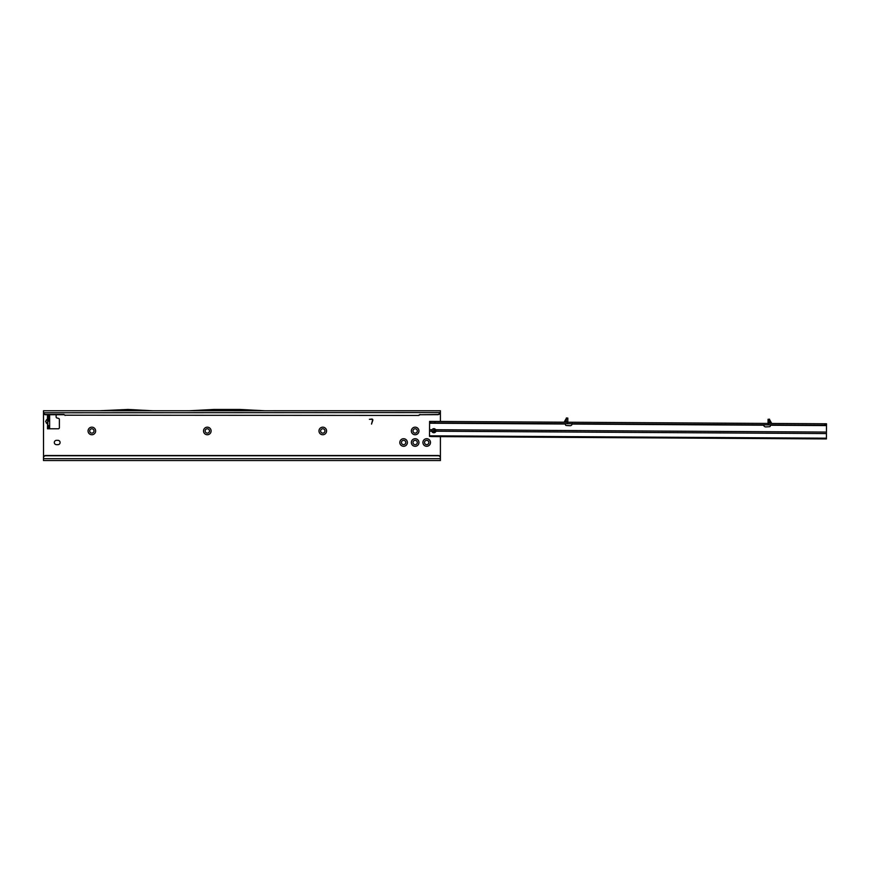 <?xml version="1.0" encoding="UTF-8"?>
<svg xmlns="http://www.w3.org/2000/svg" width="870" height="870" viewBox="0 0 870 870"><rect width="100%" height="100%" fill="white"/><g stroke="black" fill="none" stroke-linecap="round" stroke-linejoin="round"><path stroke-width="1.3" d="M47.513 424.125L45.621 421.58L46.393 420.047L45.686 421.58L47.828 424.321L47.469 428.79L58.29 428.79A1.087 1.087 0 0 0 59.377 427.714L59.377 419.449A1.087 1.087 0 0 0 58.573 418.405L56.931 417.97A1.087 1.087 0 0 1 56.126 416.915L56.126 415.447A1.087 1.087 0 0 0 55.865 414.729M47.796 424.342L47.828 419.992M88.066 430.954A3.784 3.784 0 0 1 91.85 427.17A3.784 3.784 0 0 1 95.635 430.954A3.784 3.784 0 0 1 91.85 434.75A3.784 3.784 0 0 1 88.066 430.954M94.014 430.954A2.164 2.164 0 0 0 91.85 428.79A2.164 2.164 0 0 0 89.686 430.954A2.164 2.164 0 0 0 91.85 433.119A2.164 2.164 0 0 0 94.014 430.954M203.526 430.954A3.784 3.784 0 0 1 207.31 427.17A3.784 3.784 0 0 1 211.105 430.954A3.784 3.784 0 0 1 207.31 434.75A3.784 3.784 0 0 1 203.526 430.954M209.485 430.954A2.164 2.164 0 0 0 207.31 428.79A2.164 2.164 0 0 0 205.146 430.954A2.164 2.164 0 0 0 207.31 433.119A2.164 2.164 0 0 0 209.485 430.954M318.985 430.954A3.784 3.784 0 0 1 322.781 427.17A3.784 3.784 0 0 1 326.565 430.954A3.784 3.784 0 0 1 322.781 434.75A3.784 3.784 0 0 1 318.985 430.954M324.945 430.954A2.164 2.164 0 0 0 322.781 428.79A2.164 2.164 0 0 0 320.617 430.954A2.164 2.164 0 0 0 322.781 433.119A2.164 2.164 0 0 0 324.945 430.954M422.907 442.504A3.784 3.784 0 0 1 426.691 438.719A3.784 3.784 0 0 1 430.487 442.504A3.784 3.784 0 0 1 426.691 446.288A3.784 3.784 0 0 1 422.907 442.504M428.866 442.504A2.164 2.164 0 0 0 426.691 440.34A2.164 2.164 0 0 0 424.527 442.504A2.164 2.164 0 0 0 426.691 444.668A2.164 2.164 0 0 0 428.866 442.504M411.358 430.954A3.784 3.784 0 0 1 415.153 427.17A3.784 3.784 0 0 1 418.938 430.954A3.784 3.784 0 0 1 415.153 434.75A3.784 3.784 0 0 1 411.358 430.954M417.317 430.954A2.164 2.164 0 0 0 415.153 428.79A2.164 2.164 0 0 0 412.989 430.954A2.164 2.164 0 0 0 415.153 433.119A2.164 2.164 0 0 0 417.317 430.954M399.819 442.504A3.784 3.784 0 0 1 403.604 438.719A3.784 3.784 0 0 1 407.388 442.504A3.784 3.784 0 0 1 403.604 446.288A3.784 3.784 0 0 1 399.819 442.504M405.768 442.504A2.164 2.164 0 0 0 403.604 440.34A2.164 2.164 0 0 0 401.44 442.504A2.164 2.164 0 0 0 403.604 444.668A2.164 2.164 0 0 0 405.768 442.504M411.358 442.504A3.784 3.784 0 0 1 415.153 438.719A3.784 3.784 0 0 1 418.938 442.504A3.784 3.784 0 0 1 415.153 446.288A3.784 3.784 0 0 1 411.358 442.504M417.317 442.504A2.164 2.164 0 0 0 415.153 440.34A2.164 2.164 0 0 0 412.989 442.504A2.164 2.164 0 0 0 415.153 444.668A2.164 2.164 0 0 0 417.317 442.504M54.321 442.504A2.164 2.164 0 0 0 56.485 444.668L57.931 444.668A2.164 2.164 0 0 0 60.095 442.504A2.164 2.164 0 0 0 57.931 440.34L56.485 440.34A2.164 2.164 0 0 0 54.321 442.504M43.5 457.892L43.5 457.642A2.164 2.142 0 0 1 45.664 455.499L45.664 455.749A2.164 2.142 180 0 0 43.5 457.892L43.5 460.545L440.405 460.545L440.405 436.62M440.405 421.461L440.405 412.554L438.241 414.664L420.003 414.729L438.241 414.479A2.164 2.142 0 0 0 440.394 412.619L440.394 412.771M99.495 410.749L43.5 410.749L43.533 457.294M46.338 419.992L47.469 418.97L47.469 414.729L47.828 416.523L47.469 428.79M372.567 420.188A0.696 0.696 0 0 0 371.903 419.318L369.402 419.318L371.903 419.046A0.957 0.957 0 0 1 372.828 420.253L371.523 424.103L372.567 420.188M47.513 419.025L46.393 420.047L47.806 420.047L47.806 418.883M43.5 412.782L440.405 412.554M43.5 412.086L43.522 412.619A2.164 2.142 0 0 0 45.664 414.479L63.901 414.479L65.152 415.197L418.764 415.447L420.003 414.729M418.764 415.197L420.003 414.479M65.152 415.197L418.764 415.447M63.901 414.479L65.152 415.447M43.522 412.869A2.164 2.142 0 0 0 45.664 414.729L63.901 414.729M440.394 412.619L440.405 410.749L188.931 410.781L213.759 409.455L239.837 409.455L264.665 410.76M152.815 410.781L99.441 410.76L127.977 409.455L152.815 410.781M152.761 410.749L188.975 410.749M440.405 457.892A2.164 2.142 180 0 0 438.241 455.749L438.241 455.499A2.164 2.142 0 0 1 440.405 457.642L440.405 458.686L43.5 458.686M45.664 455.499L438.241 455.499M45.664 455.749L438.241 455.749M49.633 414.805L49.633 426.626L47.828 426.626L49.633 428.344L49.633 426.735L48.133 426.985M47.828 416.523L49.633 416.415M49.329 414.729L48.133 416.164M46.338 423.157L47.828 423.157M433.76 431.879A0.576 0.576 0 0 0 433.477 431.389L433.477 430.519A0.576 0.576 0 0 0 433.717 429.802L433.793 429.573A1.62 1.62 0 0 1 433.858 429.53L434.087 429.584A0.576 0.576 0 0 0 434.837 429.736L435.587 430.171A0.576 0.576 0 0 0 435.805 430.617M434.097 430.226L435.152 430.019L435.152 430.965L434.097 430.944L434.097 430.226M434.097 431.879L434.097 430.987L435.152 430.998L434.989 431.607M434.804 431.705L434.184 431.868M563.923 422.211L566.283 422.07L566.37 417.959L567.816 418.078L566.37 418.068M566.37 418.285L564.239 422.026M769.515 419.503L771.603 423.277M565.554 423.657L565.435 424.517A0.903 0.903 0 0 0 566.272 425.474L569.915 425.724A2.164 2.164 0 0 0 572.166 424.06L572.221 423.364L572.166 424.06L763.653 425.212A2.164 2.164 0 0 0 765.883 426.898L769.526 426.702A0.903 0.903 0 0 0 770.374 425.745L770.265 424.886M433.858 432.738A1.979 1.609 -179.7 0 0 435.848 431.215L435.642 429.736A1.979 1.979 0 0 0 432.118 429.715L431.89 431.194A1.979 1.609 -179.7 0 0 433.858 432.738M429.508 435.816L826.413 438.197L826.413 438.937L431.672 436.566L429.508 436.37L429.541 431.183L431.89 431.194L431.89 430.4L432.716 431.574A1.979 1.609 -179.7 0 0 435.805 430.639M429.541 431.183L429.595 421.395L826.5 423.788L826.413 438.197M567.816 418.601L566.37 418.818L567.816 418.078M429.595 422.842L826.489 425.223M567.457 422.918L567.751 422.233M567.816 418.829L567.795 421.874L566.348 421.863M769.341 423.44L769.515 420.047L768.069 419.797L769.515 420.047M769.515 419.286L768.069 419.286L769.515 419.188L769.515 419.808M769.602 420.243L769.493 423.081L771.309 423.244L769.602 420.243L769.852 423.44M768.079 423.429L768.373 424.114M769.493 423.081L768.047 423.07L768.069 420.036M431.672 436.566L826.413 438.937M824.814 423.777L824.803 425.212M434.902 421.428L434.891 422.874M564.26 422.211L566.37 418.872M43.5 414L44.044 414M439.785 414L440.405 414M49.633 425.55L47.828 425.55M49.633 421.113L47.828 421.113M49.633 420.069L47.828 420.069M49.633 419.623L47.828 419.623M49.633 418.579L47.828 418.579M49.633 417.611L47.828 417.611M433.793 429.573L433.815 429.758A0.685 0.685 0 0 1 433.532 430.617L433.532 431.303A0.685 0.685 0 0 1 433.869 431.89M435.783 430.737A0.685 0.685 0 0 1 435.478 430.171L434.891 429.834A0.685 0.685 0 0 1 433.999 429.649L433.912 429.628A1.512 1.512 0 0 0 433.847 429.66M435.848 431.215L826.446 433.564M429.584 423.201L565.467 424.016M429.552 429.693L432.118 429.715M435.642 429.736L826.446 432.075M770.352 425.245L826.489 425.582M825.652 423.777L825.641 425.223M430.443 421.406L430.433 422.853M565.989 422.222L566.283 419.025"/></g></svg>
